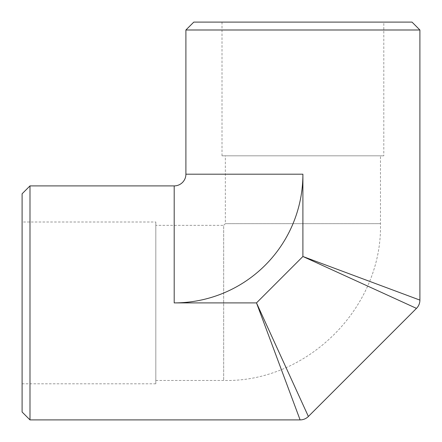 <?xml version="1.0" encoding="UTF-8"?>
<svg xmlns="http://www.w3.org/2000/svg" width="442" height="442" viewBox="0 0 442 442"><rect width="100%" height="100%" fill="white"/><g stroke="black" fill="none" stroke-linecap="round" stroke-linejoin="round"><path stroke-width="0.33" stroke-dasharray="2.21 1.66" d="M383.8 22.1L222.006 22.1L383.8 22.1L383.8 155.816L222.006 155.816L383.8 155.816M193.789 22.1L412.01 22.1M185.9 29.99L419.9 29.99M419.9 300.107L302.903 256.493L256.493 302.903L300.107 419.9M22.1 222.006L22.1 383.8L22.1 222.006L155.816 222.006L155.816 383.8L155.816 222.006M22.1 412.01L22.1 193.789M29.99 419.9L29.99 185.9M155.816 225.348L155.816 380.457L155.816 225.348L223.674 225.348L223.674 380.457L223.674 225.348L225.348 223.674L225.348 155.816L380.457 155.816L225.348 155.816M416.474 308.378L302.903 256.493L302.903 174.198L185.9 174.198M174.198 185.9L174.198 302.903L256.493 302.903L308.378 416.474M225.348 223.674L380.457 223.674L225.348 223.674M174.198 302.903A128.699 128.699 0 0 0 302.903 174.198M155.816 380.457L223.674 380.457C307.45 382.612 382.612 307.455 380.457 223.674L380.457 155.816M22.1 383.8L155.816 383.8M222.006 22.1L222.006 155.816"/><path stroke-width="0.66" d="M419.9 29.99L412.01 22.1L193.789 22.1L185.9 29.99L419.9 29.99L419.9 300.107A11.702 11.702 0 0 1 416.474 308.378L308.378 416.474L256.493 302.903L302.903 256.493L419.9 300.107M29.99 185.9L29.99 419.9L22.1 412.01L22.1 193.789L29.99 185.9L174.198 185.9A11.702 11.702 0 0 0 185.9 174.198L185.9 29.99M308.378 416.474A11.702 11.702 0 0 1 300.107 419.9L29.99 419.9M300.107 419.9L256.493 302.903L174.198 302.903L174.198 185.9M185.9 174.198L302.903 174.198L302.903 256.493L416.474 308.378M302.903 174.198A128.699 128.699 0 0 1 174.198 302.903"/></g></svg>
